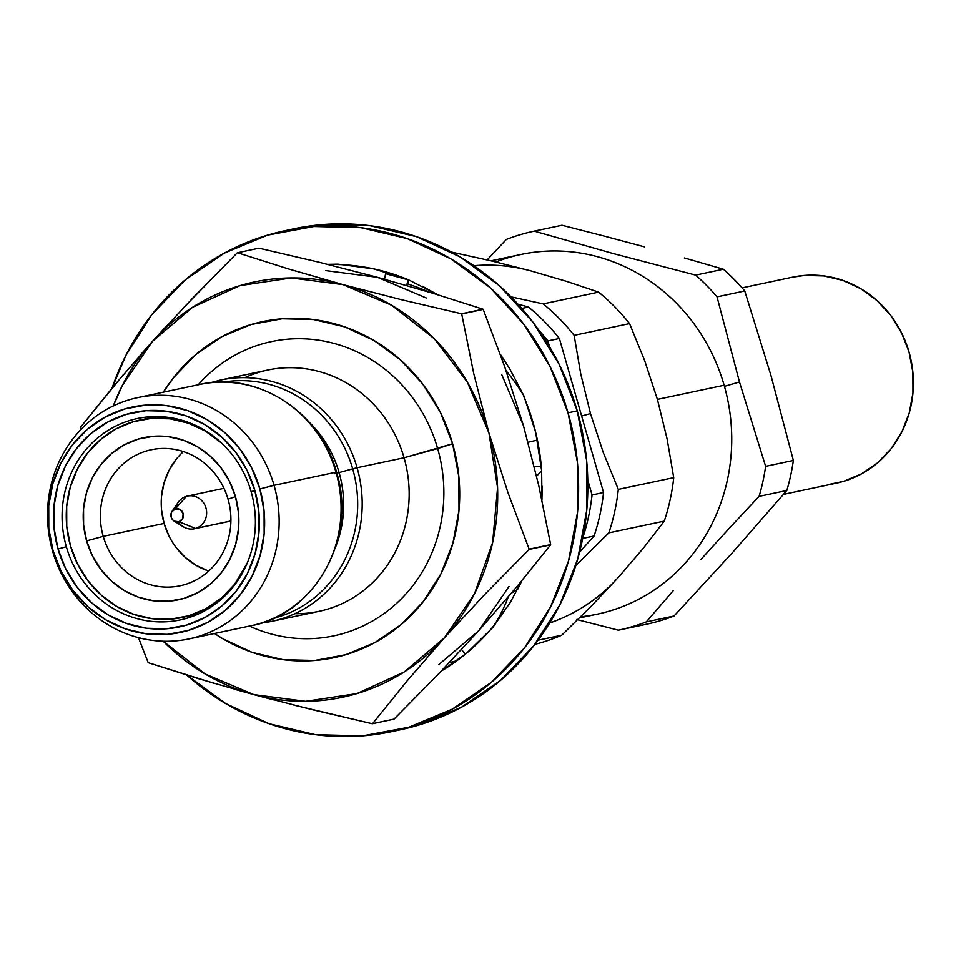 <?xml version="1.0" encoding="UTF-8"?>
<svg xmlns="http://www.w3.org/2000/svg" width="961" height="961" viewBox="0 0 961 961"><rect width="100%" height="100%" fill="white"/><g stroke="black" fill="none" stroke-linecap="round" stroke-linejoin="round"><path stroke-width="1.44" d="M391.343 731.657L400.545 729.711A256.046 239.685 -102 0 0 577.249 410.864L568.035 412.81A256.046 239.685 78 0 1 391.343 731.657A256.046 239.685 78 0 1 186.686 675.042M186.326 674.718L225.595 703.5L269.2 723.741L315.448 734.66L362.585 735.838L408.773 727.225L452.247 709.158L491.347 682.334L524.562 647.774L550.617 606.823L568.504 561.032L577.549 512.177L577.393 462.133L568.035 412.81L549.86 366.129L523.541 323.857L490.11 287.639L450.841 258.857L407.236 238.616L360.988 227.697L313.863 226.52L267.663 235.133L224.189 253.199L185.089 280.023L151.874 314.583L125.819 355.534L112.065 388.124A256.046 239.685 78 0 1 285.093 230.7A256.046 239.685 78 0 1 568.035 412.81L577.249 410.864L586.594 460.175L586.751 510.219L577.705 559.074L559.819 604.865L533.763 645.828L500.549 680.376L461.46 707.212L417.975 725.279L399.452 729.94M517.667 589.333L511.504 593.081L517.667 589.333A217.282 203.384 78 0 0 521.943 580.564L510.207 602.571L492.861 627.461L466.662 653.132L441.327 671.03A217.282 203.384 78 0 0 492.585 627.209L510.207 602.571M408.725 279.915L407.356 285.693L408.725 279.915A217.282 203.384 78 0 0 337.936 264.551L337.924 264.155A217.666 217.078 1.8 0 0 328.482 264.575A217.666 217.078 1.8 0 1 337.924 264.155L327.605 264.359L337.924 264.155L373.889 268.912L408.725 279.915L437.784 294.763L422.323 286.222M501.029 355.294L501.029 355.294A217.282 203.384 78 0 0 500.261 354.201L509.45 368.327L523.997 396.04L535.745 432.654L541.644 470.638L541.944 500.08L542.22 486.254M293.261 228.97L323.064 224.574L370.189 225.751L416.437 236.658L460.043 256.899L499.312 285.681L532.754 321.911L559.062 364.171L577.249 410.864A256.046 239.685 -102 0 0 294.294 228.742L285.093 230.7M509.45 368.327L523.997 396.04A217.666 197.125 26.1 0 0 506.087 370.718A217.666 197.125 26.1 0 1 523.997 396.04L523.661 396.196A217.282 203.384 78 0 1 541.644 470.638L536.61 476.224L541.644 470.638M384.484 279.231L385.986 271.939L384.484 279.231M408.413 279.783L406.539 285.453L408.413 279.783M407.908 284.036A217.666 210.051 11.3 0 1 429.795 292.324A217.666 210.051 11.3 0 0 407.908 284.036M528.057 442.228L537.403 440.09L528.057 442.228M541.307 466.469L534.352 466.77L541.307 466.469M461.58 649.516L465.232 654.309L461.58 649.516M520.345 583.952L519.553 583.447L520.345 583.952M508.285 596.877A217.666 170.553 58.7 0 1 492.861 627.461A217.666 170.553 58.7 0 0 508.285 596.877M273.789 620.914A123.344 115.464 -102 0 0 357.096 467.719L404.064 457.76L357.096 467.719A123.344 115.464 78 0 1 271.975 621.323L318.944 611.352A123.344 115.464 -102 0 0 404.064 457.76L452.607 443.754L440.402 412.425L422.756 384.076L400.317 359.774L373.973 340.458L344.711 326.884L313.682 319.557L282.066 318.764L251.073 324.542L221.907 336.662L195.672 354.657L173.388 377.841L163.322 392.184A171.791 160.811 78 0 1 320.938 320.674A171.791 160.811 78 0 1 452.607 443.754L437.651 448.559A150.397 140.786 -102 0 1 397.998 602.054A150.397 140.786 -102 0 1 249.44 626.091A150.397 140.786 -102 0 0 397.998 602.054A150.397 140.786 -102 0 0 437.651 448.559L404.064 457.76A123.344 115.464 78 0 1 294.895 613.707M261.296 623.028L271.975 621.323A123.344 115.464 78 0 1 261.332 623.028M352.687 468.848A120.798 113.074 78 0 1 273.657 618.259A120.798 113.074 -102 0 0 352.687 468.848L339.089 472.572A109.842 102.827 78 0 1 335.713 546.701A109.842 102.827 78 0 0 339.089 472.572L352.687 468.848A120.798 113.074 -102 0 0 223.577 382.106A120.798 113.074 78 0 1 352.687 468.848L357.096 467.719L352.687 468.848M339.089 472.572A109.842 102.827 78 0 0 309.334 422.311A109.842 102.827 78 0 1 339.089 472.572L334.692 473.701M590.474 413.59L581.621 416.017L590.474 413.59L603.256 452.475L590.474 413.59L580.756 373.997L590.474 413.59M579.531 617.935L597.261 614.175A183.851 172.091 -102 0 0 724.138 385.241L657.408 399.392L667.102 438.925L673.733 477.641L618.319 489.389A200.561 187.743 78 0 1 608.854 532.862L575.783 565.548L608.854 532.862A200.561 187.743 -102 0 0 618.319 489.389L603.256 452.475L618.319 489.389L673.733 477.641A200.561 187.743 78 0 1 664.279 521.114L643.389 548.142L618.764 576.936A183.851 172.091 78 0 1 549.656 623.028M188.933 638.933A123.344 115.464 78 0 1 52.627 551.206A123.344 115.464 -102 0 0 197.329 636.795A123.344 115.464 -102 0 0 274.053 485.329L335.978 472.199L274.053 485.329A123.344 115.464 78 0 1 188.933 638.933L250.857 625.791A123.344 115.464 -102 0 0 335.978 472.199L335.978 472.199A123.344 115.464 78 0 1 252.671 625.395M495.864 261.981A183.851 172.091 78 0 1 724.138 385.241A183.851 172.091 78 0 1 580.684 616.806M274.053 485.329L259.878 488.957A115.248 107.872 78 0 1 188.188 630.476A115.248 107.872 78 0 1 52.999 550.497L52.627 551.206L52.999 550.497L61.18 571.519L73.024 590.534L88.076 606.835L105.746 619.797L125.374 628.902L146.192 633.816L167.406 634.344L188.188 630.476L207.756 622.344L225.354 610.271L240.31 594.715L252.034 576.276L260.083 555.674L264.155 533.679L264.083 511.156L259.878 488.957L251.686 467.947L239.854 448.919L224.802 432.618L207.12 419.669L187.503 410.563L166.685 405.65L145.471 405.122L124.678 408.99L105.109 417.122L87.511 429.195L72.568 444.751L60.843 463.178L52.795 483.791L48.723 505.786L48.795 528.31L52.999 550.497A115.248 107.872 78 0 1 124.678 408.99A115.248 107.872 78 0 1 259.878 488.957L274.053 485.329A123.344 115.464 -102 0 0 129.351 399.74A123.344 115.464 -102 0 0 52.627 551.206A123.344 115.464 78 0 1 137.747 397.602A123.344 115.464 78 0 1 274.053 485.329M251.145 491.756A102.959 96.376 -102 0 0 130.372 420.305A102.959 96.376 -102 0 0 66.333 546.737L58.032 549.007A109.638 102.635 78 0 1 126.227 414.371A109.638 102.635 78 0 1 254.845 490.458L251.145 491.756A102.959 96.376 78 0 1 180.103 619.953A102.959 96.376 78 0 1 66.333 546.737A102.959 96.376 78 0 1 137.375 418.528A102.959 96.376 78 0 1 251.145 491.756L254.845 490.458A109.638 102.635 78 0 1 186.65 625.082A109.638 102.635 78 0 1 58.032 549.007L66.333 546.737A102.959 96.376 -102 0 0 187.107 618.175A102.959 96.376 -102 0 0 251.145 491.756M739.477 381.985L724.45 386.334L739.477 381.985L717.026 296.853L744.763 290.967L770.914 375.319L793.366 460.451A203.9 190.867 78 0 1 786.831 490.494L732.282 552.863L674.033 616.013A203.9 190.867 78 0 1 646.104 624.326A203.9 190.867 -102 0 0 646.357 624.266A203.9 190.867 -102 0 0 674.033 616.013L732.282 552.863L786.831 490.494A203.9 190.867 -102 0 0 793.366 460.451L765.629 466.337L739.477 381.985L717.026 296.853L744.763 290.967L770.914 375.319L793.366 460.451L765.629 466.337L739.477 381.985M759.094 496.369A203.9 190.867 -102 0 0 765.629 466.337A203.9 190.867 78 0 1 759.094 496.369L786.831 490.494L759.094 496.369L729.519 528.045L759.094 496.369M700.845 559.53L729.519 528.045L700.845 559.53M646.297 621.899L673.12 590.811L646.297 621.899L674.033 616.013L646.297 621.899A203.9 190.867 78 0 1 618.62 630.152A203.9 190.867 78 0 1 618.379 630.2A203.9 190.867 -102 0 0 646.297 621.899M576.66 619.509L618.379 630.2L576.66 619.509M783.503 494.374L836.382 483.167A105.302 98.563 -102 0 0 843.542 481.341L829.079 484.404M247.145 563.278A100.953 94.49 78 0 1 181.977 617.515A100.953 94.49 78 0 1 70.429 545.704L66.741 526.268L66.681 506.531L70.249 487.275L77.3 469.22L87.571 453.075L100.665 439.453L116.077 428.87L133.219 421.747L151.43 418.359L170.013 418.816L188.248 423.128L205.438 431.105L221.655 443.117A100.953 94.49 78 0 0 140.09 420.005L156.307 416.557M228.045 499.215A69.528 65.084 -102 0 0 146.48 450.973A69.528 65.084 -102 0 0 103.235 536.346L86.634 540.887A82.898 77.601 78 0 1 138.192 439.093A82.898 77.601 78 0 1 235.445 496.621L228.045 499.215A69.528 65.084 78 0 1 180.067 585.79A69.528 65.084 78 0 1 103.235 536.346A69.528 65.084 78 0 1 151.213 449.76A69.528 65.084 78 0 1 228.045 499.215L235.445 496.621A82.898 77.601 78 0 1 183.875 598.415A82.898 77.601 78 0 1 86.634 540.887L103.235 536.346L164.103 523.433L103.235 536.346A69.528 65.084 -102 0 0 184.8 584.588A69.528 65.084 -102 0 0 228.045 499.215M183.407 451.586A69.528 65.084 -102 0 0 164.103 523.433L161.556 510.039M194.422 528.766L229.967 521.222A16.709 15.64 -102 0 0 230.904 520.994L195.551 528.466A16.709 15.64 78 0 1 194.422 528.766A16.709 15.64 78 0 1 178.314 521.919M175.587 508.597A16.709 15.64 78 0 1 186.35 496.356A16.709 15.64 -102 0 0 178.181 502.363L172.043 511.324A6.691 6.259 78 0 1 175.298 508.91L186.35 496.356L175.298 508.91L180.091 509.534L183.143 513.558L182.686 518.616L178.986 521.763A6.691 6.259 78 0 1 172.043 511.324M174.109 521.09L183.359 526.784A16.709 15.64 -102 0 0 195.551 528.466L178.986 521.763L174.205 521.138L172.307 519.445L171.142 517.126L171.599 512.057L175.298 508.91A6.691 6.259 78 0 1 183.143 513.558A6.691 6.259 78 0 1 178.986 521.763L195.551 528.466A16.709 15.64 -102 0 0 205.954 507.949A16.709 15.64 -102 0 0 186.35 496.356A16.709 15.64 78 0 1 187.479 496.056A16.709 15.64 78 0 1 206.11 508.549A16.709 15.64 78 0 1 195.551 528.466L230.904 520.97M437.651 448.559A150.397 140.786 -102 0 0 333.539 343.281A150.397 140.786 -102 0 0 198.266 384.772A150.397 140.786 -102 0 1 333.539 343.281A150.397 140.786 -102 0 1 437.651 448.559M182.518 308.781L237.283 252.827L193.786 296.949L152.499 341.311A212.261 198.687 78 0 1 343.017 284.636L288.132 268.84L237.523 252.755A245.019 229.355 -102 0 0 237.283 252.827A245.019 229.355 78 0 1 237.523 252.755L259.026 248.202L319.208 262.281L377.529 277.321L432.426 293.117L483.023 309.202A245.019 229.355 78 0 1 483.215 309.394L504.705 366.742L523.445 425.627L538.785 485.689L550.653 544.623A245.019 229.355 78 0 1 550.605 544.875L516.622 586.979L478.83 630.608L437.495 675.03L394.046 719.092A245.019 229.355 78 0 1 393.806 719.164A245.019 229.355 -102 0 0 394.046 719.092L372.556 723.657A245.019 229.355 78 0 1 372.315 723.729L393.806 719.164L372.315 723.729A245.019 229.355 -102 0 0 372.556 723.657L406.539 681.553L444.318 637.924A212.261 198.687 78 0 1 253.8 694.599L312.205 709.65L372.315 723.729L293.874 705.098M214.88 683.571L148.318 662.718A245.019 229.355 78 0 1 148.126 662.525A245.019 229.355 -102 0 0 148.318 662.718L198.987 678.826L253.8 694.599L305.598 701.314L356.891 693.59L404.209 671.967L444.318 637.924L474.482 593.778L492.645 542.521L497.57 487.671L488.933 432.943L473.677 373.324L461.712 313.959A245.019 229.355 -102 0 0 461.532 313.766A245.019 229.355 78 0 1 461.712 313.959L483.215 309.394A245.019 229.355 -102 0 0 483.023 309.202L461.532 313.766L401.338 299.676L343.017 284.636A212.261 198.687 78 0 1 488.933 432.943L507.816 492.26L529.163 549.175L507.816 492.26L488.933 432.943A212.261 198.687 78 0 1 444.318 637.924L485.665 593.502L529.103 549.44A245.019 229.355 -102 0 0 529.163 549.175L550.653 544.623L529.163 549.175A245.019 229.355 78 0 1 529.103 549.44L550.605 544.875A245.019 229.355 -102 0 0 550.653 544.623L538.785 485.689L523.457 425.663M80.676 427.309A245.019 229.355 78 0 1 80.736 427.044A245.019 229.355 -102 0 0 80.676 427.309L81.048 429.387L80.676 427.309M138.456 637.66L148.126 662.525L138.456 637.66M273.356 699.824L253.8 694.599A212.261 198.687 78 0 1 163.202 641.239L205.053 673.925L253.8 694.599L234.964 689.373M501.81 374.766L523.445 425.627L504.705 366.742L483.215 309.394L461.712 313.959L473.677 373.324L488.933 432.943L467.298 382.082L434.156 338.56L391.776 305.322L343.017 284.636L291.231 277.933L239.926 285.657L192.608 307.268L152.499 341.311L122.335 385.469L113.29 405.938A212.261 198.687 78 0 1 152.499 341.311L114.671 385.001L80.736 427.044L123.669 374.297M452.607 443.754L458.877 476.836L458.974 510.411L452.919 543.193L440.907 573.909L423.429 601.394L401.145 624.578L374.922 642.573L345.744 654.693L314.752 660.471L283.135 659.69L252.106 652.363L222.856 638.777L214.507 633.503A171.791 160.811 78 0 0 397.41 627.665A171.791 160.811 78 0 0 452.607 443.754M508.994 586.45L478.83 630.608L438.733 664.652M325.743 270.618L377.529 277.321L426.288 297.994M259.026 248.202L237.523 252.755L288.132 268.84L343.017 284.636L401.338 299.676L461.532 313.766L483.023 309.202L432.426 293.117L377.529 277.321L319.208 262.281L259.026 248.202M140.786 354.489L164.715 327.869M550.605 544.875L529.103 549.44L485.665 593.502L444.318 637.924L406.539 681.553L372.556 723.657L394.046 719.092L437.495 675.03L478.83 630.608L516.622 586.979L550.605 544.875M222.868 488.56L223.985 488.344A16.709 15.64 -102 0 0 223.036 488.524L187.479 496.056M161.52 496.453L163.971 483.191L168.824 470.758L175.899 459.634M207.756 570.738L195.924 565.236L185.257 557.428L176.175 547.59M169.028 536.118L164.103 523.433A69.528 65.084 -102 0 0 208.741 571.074M247.121 563.326L234.508 584.432L221.414 598.066L206.002 608.637L188.849 615.761L170.638 619.16L152.066 618.692L133.831 614.391L116.641 606.403L101.157 595.063L87.968 580.78L77.601 564.119L70.429 545.704A100.953 94.49 78 0 1 140.09 420.005M86.634 540.887L92.52 556.011L101.037 569.693L111.86 581.417L124.582 590.739L138.696 597.286L153.664 600.817L168.92 601.202L183.875 598.415L197.954 592.565L210.615 583.88L221.366 572.696L229.799 559.434L235.601 544.611L238.52 528.79L238.472 512.585L235.445 496.621L229.559 481.509L221.042 467.827L210.219 456.091L197.498 446.781L183.383 440.222L168.415 436.69L153.147 436.306L138.192 439.093L124.113 444.943L111.464 453.628L100.713 464.812L92.268 478.073L86.478 492.897L83.559 508.717L83.607 524.922L86.634 540.887M792.26 277.248L804.513 275.435L823.889 275.927L842.917 280.408L860.84 288.732L876.997 300.577L890.739 315.46L901.562 332.842L909.046 352.05L912.89 372.327L912.95 392.905L909.238 413.002L901.874 431.825L891.159 448.667L877.501 462.878L861.428 473.917L843.542 481.341A105.302 98.563 -102 0 0 910.067 355.858A105.302 98.563 -102 0 0 792.681 277.152L742.096 287.88M723.381 269.236A203.9 190.867 78 0 1 744.763 290.967A203.9 190.867 -102 0 0 723.381 269.236L684.4 257.956L723.381 269.236L695.644 275.122L723.381 269.236M644.531 246.869L603.7 235.974L644.531 246.869M561.981 225.282L534.256 231.157A203.9 190.867 -102 0 0 506.339 239.469L487.155 259.926L506.339 239.469A203.9 190.867 78 0 1 534.016 231.217A203.9 190.867 78 0 1 534.256 231.157L561.981 225.282L603.7 235.974L561.981 225.282A203.9 190.867 -102 0 0 561.741 225.33A203.9 190.867 -102 0 0 561.5 225.379M618.86 630.104L646.104 624.326M534.256 231.157L613.106 253.536L695.644 275.122A203.9 190.867 78 0 1 717.026 296.853A203.9 190.867 -102 0 0 695.644 275.122L613.106 253.536L534.256 231.157M58.032 549.007L54.02 527.889L53.96 506.459L57.828 485.533L65.492 465.929L76.64 448.391L90.863 433.591L107.608 422.107L126.227 414.371L146 410.683L166.181 411.188L185.99 415.861L204.657 424.534L221.474 436.859L235.793 452.367L247.061 470.47L254.845 490.458L258.845 511.576L258.917 533.007L255.049 553.92L247.385 573.525L236.226 591.063L222.003 605.862L205.27 617.358L186.65 625.082L166.866 628.77L146.685 628.266L126.888 623.593L108.209 614.932L91.391 602.607L77.084 587.099L65.816 568.996L58.032 549.007M197.858 384.868A123.344 115.464 78 0 1 335.978 472.199A123.344 115.464 -102 0 0 199.672 384.472C256.719 370.658 320.878 411.957 336.53 472.127C357.552 537.692 314.86 614.596 250.857 625.791M473.881 265.716A183.851 172.091 78 0 1 531.025 270.942L566.786 281.429L598.619 292.132A200.561 187.743 78 0 1 629.563 323.593L644.603 360.447L657.408 399.392L724.138 385.241A183.851 172.091 -102 0 0 520.97 254.485L491.023 260.827M492.032 261.068L531.025 270.942L492.032 261.068L451.922 252.178L492.032 261.068M561.753 635.197A200.561 187.743 78 0 1 534.917 644.35A200.561 187.743 -102 0 0 561.753 635.197L591.159 606.271L561.753 635.197L538.028 640.23L561.753 635.197M618.764 576.936L591.159 606.271L618.764 576.936L643.389 548.142L664.279 521.114A200.561 187.743 -102 0 0 673.733 477.641L667.102 438.925L657.408 399.392L644.603 360.447L629.563 323.593A200.561 187.743 -102 0 0 598.619 292.132L566.786 281.429L531.025 270.942M543.193 303.892L598.619 292.132L543.193 303.892A200.561 187.743 78 0 1 574.137 335.341L629.563 323.593L574.137 335.341L580.756 373.997L574.137 335.341A200.561 187.743 -102 0 0 543.193 303.892L511.048 296.853L543.193 303.892M608.854 532.862L664.279 521.114L608.854 532.862M594.09 535.998A200.561 187.743 -102 0 0 603.556 492.525L559.386 338.476A200.561 187.743 -102 0 0 528.442 307.027L517.979 304.169L528.442 307.027L521.775 308.433L528.442 307.027A200.561 187.743 -102 0 1 559.386 338.476L547.878 340.915L559.386 338.476L603.556 492.525L592.048 494.963L603.556 492.525A200.561 187.743 -102 0 1 594.09 535.998L582.702 538.412L594.09 535.998L579.579 552.143L594.09 535.998M452.295 661.913A200.561 187.743 -102 0 0 456.367 661.132M210.339 382.754L220.79 379.991A123.344 115.464 78 0 1 357.096 467.719A123.344 115.464 -102 0 0 218.976 380.4M385.625 273.693L408.377 279.891L385.625 273.693M538.857 330.248A200.561 187.743 78 0 1 547.878 340.915L549.572 346.801L547.878 340.915A200.561 187.743 -102 0 0 538.857 330.248M587.76 480.019L592.048 494.963A200.561 187.743 78 0 1 582.846 537.667A200.561 187.743 -102 0 0 592.048 494.963L587.76 480.019M457.004 660.675A200.561 187.743 78 0 1 449.316 662.622A200.561 187.743 -102 0 0 457.004 660.675M244.839 377.649A123.344 115.464 78 0 1 404.064 457.76A123.344 115.464 -102 0 0 267.759 370.033L220.79 379.991M182.398 617.418L198.194 614.067M646.357 624.266L618.62 630.152M561.741 225.33L534.016 231.217M137.747 397.602L199.672 384.472M449.292 662.646L456.355 661.144"/></g></svg>
